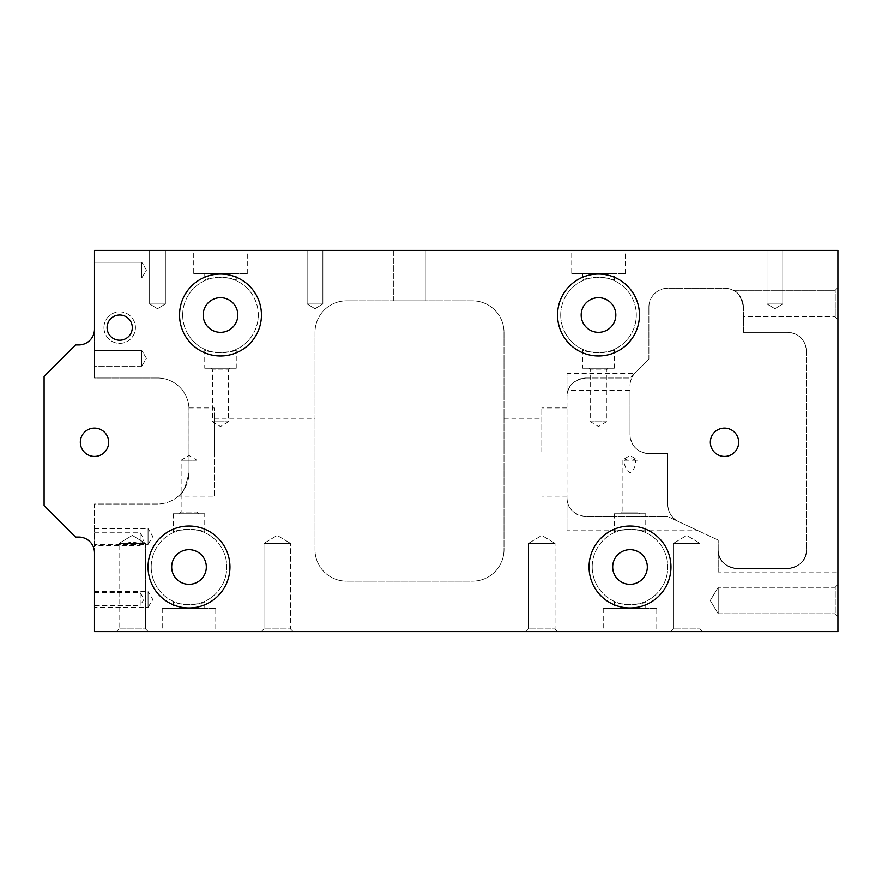 <?xml version="1.0" encoding="UTF-8"?>
<svg xmlns="http://www.w3.org/2000/svg" width="882" height="882" viewBox="0 0 882 882"><rect width="100%" height="100%" fill="white"/><g stroke="black" fill="none" stroke-linecap="round" stroke-linejoin="round"><path stroke-width="0.66" stroke-dasharray="4.41 3.31" d="M107.097 327.597A12.602 12.602 0 0 1 119.698 314.995A12.602 12.602 0 0 1 132.3 327.597A12.602 12.602 0 0 1 119.698 340.198A12.602 12.602 0 0 1 107.097 327.597M94.495 532.827L140.172 532.827L140.172 545.738L144.053 539.277L140.172 532.827L140.172 545.738L94.495 545.738L94.495 532.827L94.495 545.738M137.835 543.378C134.141 541.791 130.448 541.791 126.765 543.378C130.448 544.933 134.13 544.933 137.835 543.378L145.53 543.378L145.53 628.899L148.209 631.578L116.391 631.578L148.209 631.578L116.391 631.578L148.209 631.578L145.53 628.899L119.07 628.899L116.391 631.578L119.07 628.899L145.53 628.899L119.07 628.899L145.53 628.899L145.53 543.378L119.07 543.378L119.07 628.899L119.07 543.378L145.53 543.378L132.3 535.429L119.07 543.378L145.53 543.378L132.3 535.429L119.07 543.378L126.765 543.378M140.172 600.135L140.172 605.592L94.495 605.592L94.495 592.671L94.495 605.592M94.495 592.671L140.172 592.671L140.172 605.592L144.053 599.132L140.172 592.671L140.172 598.128M307.123 303.97L307.123 250.422L322.878 250.422L307.123 250.422L322.878 250.422L307.123 250.422L307.123 303.97L322.878 303.97L322.878 250.422L322.878 303.97L307.123 303.97L322.878 303.97L307.123 303.97L314.995 308.711L322.878 303.97L314.995 308.711L307.123 303.97M149.62 303.97L149.62 250.422L165.375 250.422L149.62 250.422L165.375 250.422L149.62 250.422L149.62 303.97L165.375 303.97L165.375 250.422L165.375 303.97L149.62 303.97L165.375 303.97L149.62 303.97L157.503 308.711L165.375 303.97L157.503 308.711L149.62 303.97M767.02 303.97L767.02 250.422L782.775 250.422L767.02 250.422L782.775 250.422L767.02 250.422L767.02 303.97L782.775 303.97L782.775 250.422L782.775 303.97L767.02 303.97L782.775 303.97L767.02 303.97L774.903 308.711L782.775 303.97L774.903 308.711L767.02 303.97M393.747 300.828L393.747 250.422L425.245 250.422L393.747 250.422L425.245 250.422L393.747 250.422L393.747 300.828L425.245 300.828L425.245 250.422L425.245 300.828L393.747 300.828M103.955 327.597A15.755 15.755 0 0 1 119.698 311.853A15.755 15.755 0 0 1 135.453 327.597A15.755 15.755 0 0 1 119.698 343.352A15.755 15.755 0 0 1 103.955 327.597A15.755 15.755 0 0 1 119.698 311.853A15.755 15.755 0 0 1 135.453 327.597A15.755 15.755 0 0 1 119.698 343.352A15.755 15.755 0 0 1 103.955 327.597M141.748 277.984L94.495 277.984L94.495 262.241L94.495 277.984L94.495 262.241L94.495 277.984L141.748 277.984L141.748 262.241L94.495 262.241L141.748 262.241L141.748 277.984L141.748 262.241L141.748 277.984L146.478 270.113L141.748 262.241L146.478 270.113L141.748 277.984M141.748 366.184L94.495 366.184L94.495 350.441L94.495 366.184L94.495 350.441L94.495 366.184L141.748 366.184L141.748 350.441L94.495 350.441L141.748 350.441L141.748 366.184L141.748 350.441L141.748 366.184L146.478 358.312L141.748 350.441L146.478 358.312L141.748 366.184M94.495 528.583L148.055 528.583L148.055 544.337L152.784 536.465L148.055 528.583L148.055 544.337L94.495 544.337L94.495 528.583L94.495 544.337M94.495 528.693L148.055 528.693L148.055 544.448L152.784 536.565L148.055 528.693L148.055 544.448L94.495 544.448L94.495 528.693L94.495 544.448M94.495 591.69L148.055 591.69L148.055 607.444L152.784 599.573L148.055 591.69L148.055 607.444L94.495 607.444L94.495 591.69L94.495 607.444M94.495 591.59L148.055 591.59L148.055 607.334L152.784 599.462L148.055 591.59L148.055 607.334L94.495 607.334L94.495 591.59L94.495 607.334M724.497 456.435A14.178 14.178 0 0 1 710.33 442.257A14.178 14.178 0 0 1 724.497 428.09A14.178 14.178 0 0 1 738.675 442.257A14.178 14.178 0 0 1 724.497 456.435M94.495 428.09A14.178 14.178 0 0 0 80.328 442.257A14.178 14.178 0 0 0 94.495 456.435A14.178 14.178 0 0 0 108.673 442.257A14.178 14.178 0 0 0 94.495 428.09M179.388 513.765L181.13 512.034L196.873 512.034L196.873 460.217L181.13 460.217L196.873 460.217L189.002 455.487L181.13 460.217L181.13 512.034L196.873 512.034L198.604 513.765L179.388 513.765L198.604 513.765M204.745 513.765L173.247 513.765L204.745 513.765L204.745 532.64C205.749 528.869 172.244 528.869 173.247 532.64C172.255 528.869 205.749 528.869 204.745 532.64M173.247 513.765L173.247 532.64M204.745 601.359C205.749 605.129 172.244 605.129 173.247 601.359C172.255 605.129 205.749 605.129 204.745 601.359L204.745 608.26L173.247 608.26L204.745 608.26M173.247 601.359L173.247 608.26M215.77 608.26L162.222 608.26L215.77 608.26L215.77 631.578L162.222 631.578L215.77 631.578M162.222 608.26L162.222 631.578M230.103 368.235L228.372 369.966L212.628 369.966L212.628 421.783L228.372 421.783L212.628 421.783L220.5 426.513L228.372 421.783L228.372 369.966L212.628 369.966L210.897 368.235L230.103 368.235L210.897 368.235M204.745 368.235L236.255 368.235L204.745 368.235L204.745 349.36C203.742 353.131 237.258 353.131 236.255 349.36C237.247 353.131 203.753 353.131 204.745 349.36M236.255 368.235L236.255 349.36M204.745 280.641C203.742 276.871 237.258 276.871 236.255 280.641C237.247 276.871 203.753 276.871 204.745 280.641L204.745 273.74L236.255 273.74L204.745 273.74M236.255 280.641L236.255 273.74M193.72 273.74L247.28 273.74L193.72 273.74L193.72 250.422L247.28 250.422L193.72 250.422M247.28 273.74L247.28 250.422M635.668 460.217C631.887 458.254 628.105 458.254 624.335 460.217C624.147 465.773 626.033 470.029 629.991 472.961C633.96 470.04 635.856 465.795 635.668 460.217L637.873 460.217L630.002 455.487L622.13 460.217L622.13 512.034L637.873 512.034L639.604 513.765L620.388 513.765L639.604 513.765M624.335 460.217L637.873 460.217L637.873 512.034L622.13 512.034L620.388 513.765M645.745 513.765L614.247 513.765L645.745 513.765L645.745 532.64C646.749 528.869 613.244 528.869 614.247 532.64C613.255 528.869 646.749 528.869 645.745 532.64M614.247 513.765L614.247 532.64M645.745 601.359C646.749 605.129 613.244 605.129 614.247 601.359C613.255 605.129 646.749 605.129 645.745 601.359L645.745 608.26L614.247 608.26L645.745 608.26M614.247 601.359L614.247 608.26M656.77 608.26L603.222 608.26L656.77 608.26L656.77 631.578L603.222 631.578L656.77 631.578M603.222 608.26L603.222 631.578M608.106 368.235L606.375 369.966L590.62 369.966L590.62 421.783L606.375 421.783L590.62 421.783L598.503 426.513L606.375 421.783L606.375 369.966L590.62 369.966L588.889 368.235L608.106 368.235L588.889 368.235M582.748 368.235L614.247 368.235L582.748 368.235L582.748 349.36C581.745 353.131 615.261 353.131 614.247 349.36C615.25 353.131 581.756 353.131 582.748 349.36M614.247 368.235L614.247 349.36M582.748 280.641C581.745 276.871 615.261 276.871 614.247 280.641C615.25 276.871 581.756 276.871 582.748 280.641L582.748 273.74L614.247 273.74L582.748 273.74M614.247 280.641L614.247 273.74M571.723 273.74L625.272 273.74L571.723 273.74L571.723 250.422L625.272 250.422L571.723 250.422M625.272 273.74L625.272 250.422M699.933 628.899L702.612 631.578L670.794 631.578L702.612 631.578L670.794 631.578L702.612 631.578L699.933 628.899L673.473 628.899L670.794 631.578L673.473 628.899L699.933 628.899L673.473 628.899L699.933 628.899L699.933 543.378L699.933 628.899M673.473 543.378L673.473 628.899L673.473 543.378L699.933 543.378L673.473 543.378L699.933 543.378L673.473 543.378L686.703 535.429L699.933 543.378L686.703 535.429L673.473 543.378M555.032 628.899L557.711 631.578L525.893 631.578L557.711 631.578L525.893 631.578L557.711 631.578L555.032 628.899L528.572 628.899L525.893 631.578L528.572 628.899L555.032 628.899L528.572 628.899L555.032 628.899L555.032 543.378L555.032 628.899M528.572 543.378L528.572 628.899L528.572 543.378L555.032 543.378L528.572 543.378L555.032 543.378L528.572 543.378L541.802 535.429L555.032 543.378L541.802 535.429L528.572 543.378M290.432 628.899L293.111 631.578L261.293 631.578L293.111 631.578L261.293 631.578L293.111 631.578L290.432 628.899L263.972 628.899L261.293 631.578L263.972 628.899L290.432 628.899L263.972 628.899L290.432 628.899L290.432 543.378L290.432 628.899M263.972 543.378L263.972 628.899L263.972 543.378L290.432 543.378L263.972 543.378L290.432 543.378L263.972 543.378L277.202 535.429L290.432 543.378L277.202 535.429L263.972 543.378M567.005 497.702C567.181 508.385 573.476 514.691 585.902 516.598L667.795 516.598L585.902 516.598A18.897 18.897 0 0 1 567.005 497.702L567.005 530.777L619.197 530.777C616.275 529.2 643.75 529.2 640.795 530.777L698.202 530.777L667.795 516.598L718.202 540.104L678.71 521.692A18.897 18.897 0 0 1 667.795 504.559L667.795 453.602L648.898 453.602C637.377 452.422 631.071 446.127 630.002 434.705L630.002 390.483L568.118 390.483C569.959 383.538 575.88 379.37 585.902 378.003L630.002 378.003L585.902 378.003A18.897 18.897 0 0 0 567.005 396.9L567.005 497.702M640.795 530.777C643.739 529.2 616.286 529.2 619.197 530.777M630.002 390.483L630.002 434.705A18.897 18.897 0 0 0 648.898 453.602L667.795 453.602L667.795 504.559C667.972 510.094 669.879 514.614 673.517 518.098L671.026 518.098L698.202 530.777M634.72 373.273L630.002 378.003L634.72 373.273L567.005 373.273L567.005 396.9C566.917 386.327 573.223 380.021 585.902 378.003A18.897 18.897 0 0 0 568.118 390.483M567.005 530.777L567.005 373.273M178.34 496.125C182.067 495.563 185.617 487.691 189.002 472.498L189.002 409.502A31.498 31.498 0 0 0 157.503 378.003L94.495 378.003L94.495 329.173A15.755 15.755 0 0 1 78.752 344.928L75.598 344.928L44.1 376.427L44.1 505.573L75.598 537.072L78.752 537.072A15.755 15.755 0 0 1 94.495 552.827L94.495 503.997L157.503 503.997A31.498 31.498 0 0 0 189.002 472.498L188.957 407.925L189.002 472.498C185.628 487.68 182.067 495.563 178.34 496.125L214.205 496.125L214.205 407.925L214.205 496.125M188.957 407.925L214.205 407.925M229.948 567.005A40.947 40.947 0 0 0 189.002 526.047A40.947 40.947 0 0 0 148.055 567.005A40.947 40.947 0 0 0 189.002 607.952A40.947 40.947 0 0 0 229.948 567.005M261.447 314.995A40.947 40.947 0 0 0 220.5 274.048A40.947 40.947 0 0 0 179.553 314.995A40.947 40.947 0 0 0 220.5 355.953A40.947 40.947 0 0 0 261.447 314.995M639.45 314.995A40.947 40.947 0 0 0 598.503 274.048A40.947 40.947 0 0 0 557.545 314.995A40.947 40.947 0 0 0 598.503 355.953A40.947 40.947 0 0 0 639.45 314.995M670.948 567.005A40.947 40.947 0 0 0 630.002 526.047A40.947 40.947 0 0 0 589.055 567.005A40.947 40.947 0 0 0 630.002 607.952A40.947 40.947 0 0 0 670.948 567.005M835.221 587.291L837.9 584.612L837.9 616.419L837.9 584.612L837.9 616.419L837.9 584.612L835.221 587.291L835.221 613.751L837.9 616.419L835.221 613.751L835.221 587.291L835.221 613.751L835.221 587.291L718.202 587.291L835.221 587.291M718.202 613.751L835.221 613.751L718.202 613.751L718.202 587.291L718.202 613.751L718.202 587.291L718.202 613.751L710.253 600.521L718.202 587.291L710.253 600.521L718.202 613.751M718.202 572.043L718.202 549.673C717.772 559.982 724.078 566.277 737.098 568.57L787.505 568.57C800.514 566.288 806.821 559.993 806.402 549.673A18.897 18.897 0 0 1 787.505 568.57A18.897 18.897 0 0 0 806.402 549.673L806.402 351.223C805.531 339.614 799.235 333.319 787.505 332.327A18.897 18.897 0 0 1 806.402 351.223A18.897 18.897 0 0 0 787.505 332.327L743.405 332.327L787.505 332.327L743.405 332.327L743.405 307.123A18.897 18.897 0 0 0 724.497 288.227L667.795 288.227A18.897 18.897 0 0 0 648.898 307.123L648.898 359.095L635.536 372.469A18.897 18.897 0 0 0 630.002 385.831A18.897 18.897 0 0 1 635.536 372.469L648.898 359.095L648.898 307.123A18.897 18.897 0 0 1 667.795 288.227L724.497 288.227A18.897 18.897 0 0 1 743.405 307.123C741.112 296.947 737.683 291.336 733.118 290.299C737.683 291.336 741.112 296.947 743.405 307.123C741.112 296.947 737.683 291.336 733.118 290.299L835.221 290.299L837.9 287.631L837.9 319.438L837.9 287.631L837.9 319.438L837.9 287.631L835.221 290.299L835.221 316.759L837.9 319.438L835.221 316.759L835.221 290.299L835.221 316.759L835.221 290.299L733.118 290.299C737.683 291.336 741.112 296.947 743.405 307.123L743.405 316.759L835.221 316.759L743.405 316.759L743.405 307.123L743.405 332.327L787.505 332.327C799.213 333.286 805.509 339.581 806.402 351.223L806.402 549.673C806.832 559.982 800.525 566.277 787.505 568.57L737.098 568.57C724.078 566.288 717.783 559.993 718.202 549.673L718.202 540.104L718.202 549.673A18.897 18.897 0 0 0 737.098 568.57A18.897 18.897 0 0 1 718.202 549.673L718.202 572.043L837.9 572.043L837.9 332.007L837.9 572.043M743.405 332.007L837.9 332.007M592.197 567.005A37.805 37.805 0 0 1 630.002 529.2A37.805 37.805 0 0 1 667.795 567.005A37.805 37.805 0 0 0 630.002 529.2A37.805 37.805 0 0 0 592.197 567.005A37.805 37.805 0 0 0 630.002 604.798A37.805 37.805 0 0 0 667.795 567.005A37.805 37.805 0 0 1 630.002 604.798A37.805 37.805 0 0 1 592.197 567.005M560.698 314.995A37.805 37.805 0 0 1 598.503 277.202A37.805 37.805 0 0 1 636.297 314.995A37.805 37.805 0 0 0 598.503 277.202A37.805 37.805 0 0 0 560.698 314.995A37.805 37.805 0 0 0 598.503 352.8A37.805 37.805 0 0 0 636.297 314.995A37.805 37.805 0 0 1 598.503 352.8A37.805 37.805 0 0 1 560.698 314.995M612.67 567.005A17.32 17.32 0 0 1 630.002 549.673A17.32 17.32 0 0 1 647.322 567.005A17.32 17.32 0 0 1 630.002 584.325A17.32 17.32 0 0 1 612.67 567.005M581.172 314.995A17.32 17.32 0 0 1 598.503 297.675A17.32 17.32 0 0 1 615.823 314.995A17.32 17.32 0 0 1 598.503 332.327A17.32 17.32 0 0 1 581.172 314.995M203.18 314.995A17.32 17.32 0 0 1 220.5 297.675A17.32 17.32 0 0 1 237.82 314.995A17.32 17.32 0 0 1 220.5 332.327A17.32 17.32 0 0 1 203.18 314.995M171.67 567.005A17.32 17.32 0 0 1 189.002 549.673A17.32 17.32 0 0 1 206.322 567.005A17.32 17.32 0 0 1 189.002 584.325A17.32 17.32 0 0 1 171.67 567.005M314.995 452.025L314.995 418.95L314.995 452.025M214.205 452.025L214.205 418.95L214.205 452.025M541.802 452.025L541.802 407.925L541.802 452.025M503.997 452.025L503.997 418.95L503.997 452.025M567.005 452.025L567.005 407.925L567.005 452.025M182.695 314.995A37.805 37.805 0 0 1 220.5 277.202A37.805 37.805 0 0 1 258.305 314.995A37.805 37.805 0 0 0 220.5 277.202A37.805 37.805 0 0 0 182.695 314.995A37.805 37.805 0 0 0 220.5 352.8A37.805 37.805 0 0 0 258.305 314.995A37.805 37.805 0 0 1 220.5 352.8A37.805 37.805 0 0 1 182.695 314.995M151.197 567.005A37.805 37.805 0 0 1 189.002 529.2A37.805 37.805 0 0 1 226.795 567.005A37.805 37.805 0 0 0 189.002 529.2A37.805 37.805 0 0 0 151.197 567.005A37.805 37.805 0 0 0 189.002 604.798A37.805 37.805 0 0 0 226.795 567.005A37.805 37.805 0 0 1 189.002 604.798A37.805 37.805 0 0 1 151.197 567.005M94.495 631.578L94.495 503.997L157.503 503.997A31.498 31.498 0 0 0 189.002 472.498L189.002 409.502A31.498 31.498 0 0 0 157.503 378.003L94.495 378.003L94.495 250.422L837.9 250.422L837.9 631.578L94.495 631.578M671.026 518.098L678.71 521.692A18.897 18.897 0 0 1 673.517 518.098M314.995 332.327L314.995 549.673A31.498 31.498 0 0 0 346.505 581.172L472.498 581.172A31.498 31.498 0 0 0 503.997 549.673L503.997 332.327A31.498 31.498 0 0 0 472.498 300.828L346.505 300.828A31.498 31.498 0 0 0 314.995 332.327A31.498 31.498 0 0 1 346.505 300.828L472.498 300.828A31.498 31.498 0 0 1 503.997 332.327L503.997 549.673A31.498 31.498 0 0 1 472.498 581.172L346.505 581.172A31.498 31.498 0 0 1 314.995 549.673L314.995 332.327M214.205 418.95L314.995 418.95M503.997 418.95L541.802 418.95M567.005 407.925L541.802 407.925M567.005 496.125L541.802 496.125M503.997 485.1L541.802 485.1M214.205 485.1L314.995 485.1"/><path stroke-width="1.32" d="M107.097 327.597A12.602 12.602 0 0 1 119.698 314.995A12.602 12.602 0 0 1 132.3 327.597A12.602 12.602 0 0 1 119.698 340.198A12.602 12.602 0 0 1 107.097 327.597M724.497 428.09A14.178 14.178 0 0 0 710.33 442.257A14.178 14.178 0 0 0 724.497 456.435A14.178 14.178 0 0 0 738.675 442.257A14.178 14.178 0 0 0 724.497 428.09M94.495 428.09A14.178 14.178 0 0 0 80.328 442.257A14.178 14.178 0 0 0 94.495 456.435A14.178 14.178 0 0 0 108.673 442.257A14.178 14.178 0 0 0 94.495 428.09M229.948 567.005A40.947 40.947 0 0 0 189.002 526.047A40.947 40.947 0 0 0 148.055 567.005A40.947 40.947 0 0 0 189.002 607.952A40.947 40.947 0 0 0 229.948 567.005M261.447 314.995A40.947 40.947 0 0 0 220.5 274.048A40.947 40.947 0 0 0 179.553 314.995A40.947 40.947 0 0 0 220.5 355.953A40.947 40.947 0 0 0 261.447 314.995M639.45 314.995A40.947 40.947 0 0 0 598.503 274.048A40.947 40.947 0 0 0 557.545 314.995A40.947 40.947 0 0 0 598.503 355.953A40.947 40.947 0 0 0 639.45 314.995M670.948 567.005A40.947 40.947 0 0 0 630.002 526.047A40.947 40.947 0 0 0 589.055 567.005A40.947 40.947 0 0 0 630.002 607.952A40.947 40.947 0 0 0 670.948 567.005M612.67 567.005A17.32 17.32 0 0 1 630.002 549.673A17.32 17.32 0 0 1 647.322 567.005A17.32 17.32 0 0 1 630.002 584.325A17.32 17.32 0 0 1 612.67 567.005M581.172 314.995A17.32 17.32 0 0 1 598.503 297.675A17.32 17.32 0 0 1 615.823 314.995A17.32 17.32 0 0 1 598.503 332.327A17.32 17.32 0 0 1 581.172 314.995M203.18 314.995A17.32 17.32 0 0 1 220.5 297.675A17.32 17.32 0 0 1 237.82 314.995A17.32 17.32 0 0 1 220.5 332.327A17.32 17.32 0 0 1 203.18 314.995M171.67 567.005A17.32 17.32 0 0 1 189.002 549.673A17.32 17.32 0 0 1 206.322 567.005A17.32 17.32 0 0 1 189.002 584.325A17.32 17.32 0 0 1 171.67 567.005M94.495 631.578L94.495 552.827A15.755 15.755 0 0 0 78.752 537.072L75.598 537.072L44.1 505.573L44.1 376.427L75.598 344.928L78.752 344.928A15.755 15.755 0 0 0 94.495 329.173L94.495 250.422L837.9 250.422L837.9 631.578L94.495 631.578"/></g></svg>
